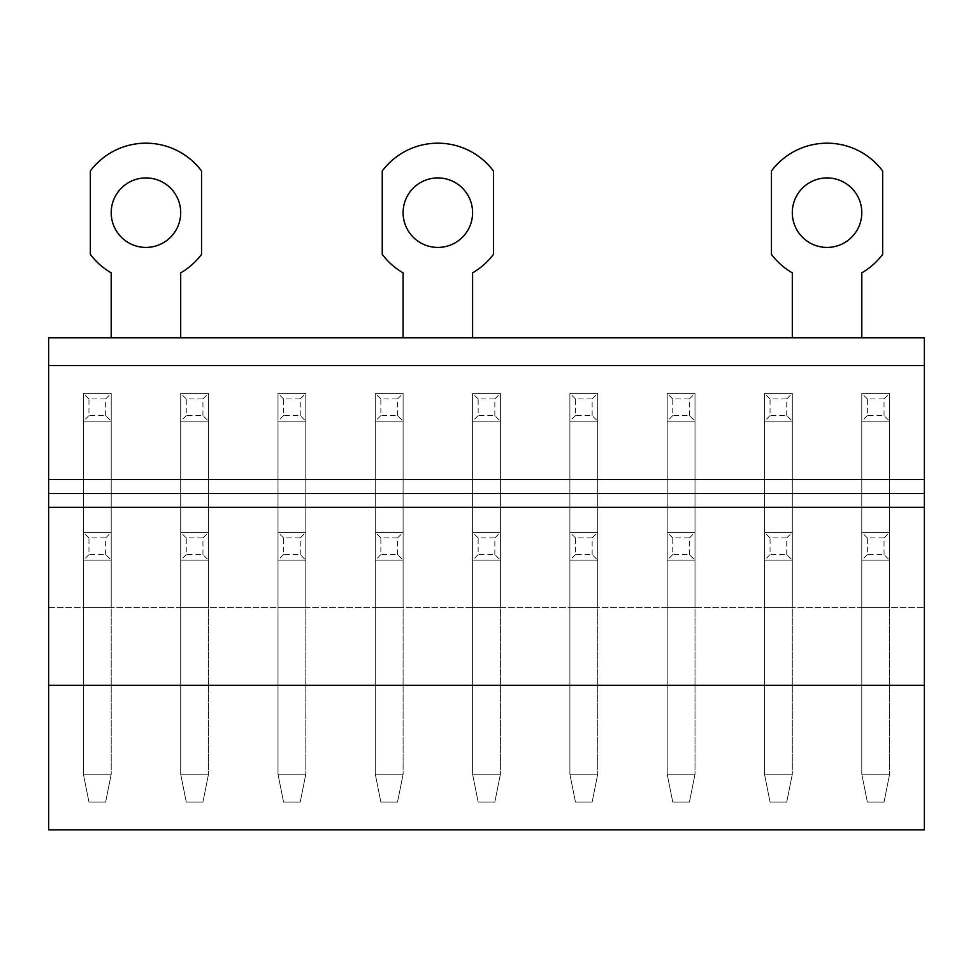 <?xml version="1.0" encoding="UTF-8"?>
<svg xmlns="http://www.w3.org/2000/svg" width="973" height="973" viewBox="0 0 973 973"><rect width="100%" height="100%" fill="white"/><g stroke="black" fill="none" stroke-linecap="round" stroke-linejoin="round"><path stroke-width="0.73" stroke-dasharray="4.87 3.65" d="M111.202 337.765L111.202 272.854A69.703 69.703 0 0 1 90.355 254.367L90.355 170.968A69.509 69.509 0 0 1 201.545 170.968L201.545 254.367A69.703 69.703 0 0 1 180.698 272.854L180.698 337.765L48.65 337.765L48.65 829.835L924.35 829.835L48.65 829.835L924.35 829.835L48.65 829.835L924.35 829.835L48.65 829.835L48.65 607.432L48.65 829.835L48.65 607.432L48.65 829.835L924.35 829.835L924.35 337.765L861.798 337.765L861.798 272.854A69.703 69.703 0 0 0 882.645 254.367L882.645 170.968A69.509 69.509 0 0 0 771.455 170.968L771.455 254.367A69.703 69.703 0 0 0 792.302 272.854L792.302 337.765L861.798 337.765M48.65 607.432L924.35 607.432L48.65 607.432M111.202 607.432L83.398 607.432L83.398 393.372L83.398 421.175L111.202 421.175L83.398 421.175L111.202 421.175L83.398 421.175L83.398 607.432L83.398 560.168L111.202 560.168L83.398 560.168L83.398 532.365L111.202 532.365L111.202 560.168L83.398 560.168L83.398 774.228L83.398 393.372L111.202 393.372L111.202 607.432L83.398 607.432L83.398 532.365L83.398 560.168L111.202 560.168L111.202 607.432L83.398 607.432L111.202 607.432L111.202 393.372L83.398 393.372L83.398 774.228L88.957 802.032L105.643 802.032L88.957 802.032L83.398 774.228L83.398 532.365L111.202 532.365L83.398 532.365L111.202 532.365L111.202 774.228L83.398 774.228L88.957 802.032L105.643 802.032L88.957 802.032L83.398 774.228L111.202 774.228L111.202 393.372L83.398 393.372L111.202 393.372L111.202 774.228L105.643 802.032L111.202 774.228L83.398 774.228L111.202 774.228L111.202 607.432M208.502 607.432L180.698 607.432L180.698 393.372L180.698 421.175L208.502 421.175L180.698 421.175L208.502 421.175L180.698 421.175L180.698 607.432L180.698 560.168L208.502 560.168L180.698 560.168L180.698 532.365L208.502 532.365L208.502 560.168L180.698 560.168L180.698 774.228L180.698 393.372L208.502 393.372L208.502 607.432L180.698 607.432L180.698 532.365L180.698 560.168L208.502 560.168L208.502 607.432L180.698 607.432L208.502 607.432L208.502 393.372L180.698 393.372L180.698 774.228L186.257 802.032L202.943 802.032L186.257 802.032L180.698 774.228L180.698 532.365L208.502 532.365L180.698 532.365L208.502 532.365L208.502 774.228L180.698 774.228L186.257 802.032L202.943 802.032L186.257 802.032L180.698 774.228L208.502 774.228L208.502 393.372L180.698 393.372L208.502 393.372L208.502 774.228L202.943 802.032L208.502 774.228L180.698 774.228L208.502 774.228L208.502 607.432M305.802 607.432L277.998 607.432L277.998 393.372L277.998 421.175L305.802 421.175L277.998 421.175L305.802 421.175L277.998 421.175L277.998 607.432L277.998 560.168L305.802 560.168L277.998 560.168L277.998 532.365L305.802 532.365L305.802 560.168L277.998 560.168L277.998 774.228L277.998 393.372L305.802 393.372L305.802 607.432L277.998 607.432L277.998 532.365L277.998 560.168L305.802 560.168L305.802 607.432L277.998 607.432L305.802 607.432L305.802 393.372L277.998 393.372L277.998 774.228L283.557 802.032L300.243 802.032L283.557 802.032L277.998 774.228L277.998 532.365L305.802 532.365L277.998 532.365L305.802 532.365L305.802 774.228L277.998 774.228L283.557 802.032L300.243 802.032L283.557 802.032L277.998 774.228L305.802 774.228L305.802 393.372L277.998 393.372L305.802 393.372L305.802 774.228L300.243 802.032L305.802 774.228L277.998 774.228L305.802 774.228L305.802 607.432M403.102 607.432L375.298 607.432L375.298 393.372L375.298 421.175L403.102 421.175L375.298 421.175L403.102 421.175L375.298 421.175L375.298 607.432L375.298 560.168L403.102 560.168L375.298 560.168L375.298 532.365L403.102 532.365L403.102 560.168L375.298 560.168L375.298 774.228L375.298 393.372L403.102 393.372L403.102 607.432L375.298 607.432L375.298 532.365L375.298 560.168L403.102 560.168L403.102 607.432L375.298 607.432L403.102 607.432L403.102 393.372L375.298 393.372L375.298 774.228L380.857 802.032L397.543 802.032L380.857 802.032L375.298 774.228L375.298 532.365L403.102 532.365L375.298 532.365L403.102 532.365L403.102 774.228L375.298 774.228L380.857 802.032L397.543 802.032L380.857 802.032L375.298 774.228L403.102 774.228L403.102 393.372L375.298 393.372L403.102 393.372L403.102 774.228L397.543 802.032L403.102 774.228L375.298 774.228L403.102 774.228L403.102 607.432M500.402 607.432L472.598 607.432L472.598 393.372L472.598 421.175L500.402 421.175L472.598 421.175L500.402 421.175L472.598 421.175L472.598 607.432L472.598 560.168L500.402 560.168L472.598 560.168L472.598 532.365L500.402 532.365L500.402 560.168L472.598 560.168L472.598 774.228L472.598 393.372L500.402 393.372L500.402 607.432L472.598 607.432L472.598 532.365L472.598 560.168L500.402 560.168L500.402 607.432L472.598 607.432L500.402 607.432L500.402 393.372L472.598 393.372L472.598 774.228L478.157 802.032L494.843 802.032L478.157 802.032L472.598 774.228L472.598 532.365L500.402 532.365L472.598 532.365L500.402 532.365L500.402 774.228L472.598 774.228L478.157 802.032L494.843 802.032L478.157 802.032L472.598 774.228L500.402 774.228L500.402 393.372L472.598 393.372L500.402 393.372L500.402 774.228L494.843 802.032L500.402 774.228L472.598 774.228L500.402 774.228L500.402 607.432M597.702 607.432L569.898 607.432L569.898 393.372L569.898 421.175L597.702 421.175L569.898 421.175L597.702 421.175L569.898 421.175L569.898 607.432L569.898 560.168L597.702 560.168L569.898 560.168L569.898 532.365L597.702 532.365L597.702 560.168L569.898 560.168L569.898 774.228L569.898 393.372L597.702 393.372L597.702 607.432L569.898 607.432L569.898 532.365L569.898 560.168L597.702 560.168L597.702 607.432L569.898 607.432L597.702 607.432L597.702 393.372L569.898 393.372L569.898 774.228L575.457 802.032L592.143 802.032L575.457 802.032L569.898 774.228L569.898 532.365L597.702 532.365L569.898 532.365L597.702 532.365L597.702 774.228L569.898 774.228L575.457 802.032L592.143 802.032L575.457 802.032L569.898 774.228L597.702 774.228L597.702 393.372L569.898 393.372L597.702 393.372L597.702 774.228L592.143 802.032L597.702 774.228L569.898 774.228L597.702 774.228L597.702 607.432M695.002 607.432L667.198 607.432L667.198 393.372L667.198 421.175L695.002 421.175L667.198 421.175L695.002 421.175L667.198 421.175L667.198 607.432L667.198 560.168L695.002 560.168L667.198 560.168L667.198 532.365L695.002 532.365L695.002 560.168L667.198 560.168L667.198 774.228L667.198 393.372L695.002 393.372L695.002 607.432L667.198 607.432L667.198 532.365L667.198 560.168L695.002 560.168L695.002 607.432L667.198 607.432L695.002 607.432L695.002 393.372L667.198 393.372L667.198 774.228L672.757 802.032L689.443 802.032L672.757 802.032L667.198 774.228L667.198 532.365L695.002 532.365L667.198 532.365L695.002 532.365L695.002 774.228L667.198 774.228L672.757 802.032L689.443 802.032L672.757 802.032L667.198 774.228L695.002 774.228L695.002 393.372L667.198 393.372L695.002 393.372L695.002 774.228L689.443 802.032L695.002 774.228L667.198 774.228L695.002 774.228L695.002 607.432M792.302 607.432L764.498 607.432L764.498 393.372L764.498 421.175L792.302 421.175L764.498 421.175L792.302 421.175L764.498 421.175L764.498 607.432L764.498 560.168L792.302 560.168L764.498 560.168L764.498 532.365L792.302 532.365L792.302 560.168L764.498 560.168L764.498 774.228L764.498 393.372L792.302 393.372L792.302 607.432L764.498 607.432L764.498 532.365L764.498 560.168L792.302 560.168L792.302 607.432L764.498 607.432L792.302 607.432L792.302 393.372L764.498 393.372L764.498 774.228L770.057 802.032L786.743 802.032L770.057 802.032L764.498 774.228L764.498 532.365L792.302 532.365L764.498 532.365L792.302 532.365L792.302 774.228L764.498 774.228L770.057 802.032L786.743 802.032L770.057 802.032L764.498 774.228L792.302 774.228L792.302 393.372L764.498 393.372L792.302 393.372L792.302 774.228L786.743 802.032L792.302 774.228L764.498 774.228L792.302 774.228L792.302 607.432M889.602 607.432L861.798 607.432L861.798 393.372L861.798 421.175L889.602 421.175L861.798 421.175L889.602 421.175L861.798 421.175L861.798 607.432L861.798 560.168L889.602 560.168L861.798 560.168L861.798 532.365L889.602 532.365L889.602 560.168L861.798 560.168L861.798 774.228L861.798 393.372L889.602 393.372L889.602 607.432L861.798 607.432L861.798 532.365L861.798 560.168L889.602 560.168L889.602 607.432L861.798 607.432L889.602 607.432L889.602 393.372L861.798 393.372L861.798 774.228L867.357 802.032L884.043 802.032L867.357 802.032L861.798 774.228L861.798 532.365L889.602 532.365L861.798 532.365L889.602 532.365L889.602 774.228L861.798 774.228L867.357 802.032L884.043 802.032L867.357 802.032L861.798 774.228L889.602 774.228L889.602 393.372L861.798 393.372L889.602 393.372L889.602 774.228L884.043 802.032L889.602 774.228L861.798 774.228L889.602 774.228L889.602 607.432M48.65 685.272L924.35 685.272M48.65 493.445L924.35 493.445M472.598 337.765L403.102 337.765L403.102 272.854A69.703 69.703 0 0 1 382.255 254.367L382.255 170.968A69.509 69.509 0 0 1 493.445 170.968L493.445 254.367A69.703 69.703 0 0 1 472.598 272.854L472.598 337.765L792.302 337.765M180.698 337.765L403.102 337.765M437.85 247.422A34.748 34.748 0 0 1 403.102 212.673A34.748 34.748 0 0 1 437.85 177.925A34.748 34.748 0 0 1 472.598 212.673A34.748 34.748 0 0 1 437.85 247.422M145.95 177.925A34.748 34.748 0 0 1 180.698 212.673A34.748 34.748 0 0 1 145.95 247.422A34.748 34.748 0 0 1 111.202 212.673A34.748 34.748 0 0 1 145.95 177.925M827.05 247.422A34.748 34.748 0 0 1 792.302 212.673A34.748 34.748 0 0 1 827.05 177.925A34.748 34.748 0 0 1 861.798 212.673A34.748 34.748 0 0 1 827.05 247.422M105.643 415.605L105.643 398.93L88.957 398.93L88.957 415.605L105.643 415.605L111.202 421.175M88.957 415.605L83.398 421.175M105.643 398.93L111.202 393.372M88.957 398.93L83.398 393.372M111.202 774.228L105.643 802.032L111.202 774.228M105.643 554.61L105.643 537.935L88.957 537.935L88.957 554.61L105.643 554.61L111.202 560.168M88.957 554.61L83.398 560.168M105.643 537.935L111.202 532.365M88.957 537.935L83.398 532.365M202.943 415.605L202.943 398.93L186.257 398.93L186.257 415.605L202.943 415.605L208.502 421.175M186.257 415.605L180.698 421.175M202.943 398.93L208.502 393.372M186.257 398.93L180.698 393.372M208.502 774.228L202.943 802.032L208.502 774.228M202.943 554.61L202.943 537.935L186.257 537.935L186.257 554.61L202.943 554.61L208.502 560.168M186.257 554.61L180.698 560.168M202.943 537.935L208.502 532.365M186.257 537.935L180.698 532.365M300.243 415.605L300.243 398.93L283.557 398.93L283.557 415.605L300.243 415.605L305.802 421.175M283.557 415.605L277.998 421.175M300.243 398.93L305.802 393.372M283.557 398.93L277.998 393.372M305.802 774.228L300.243 802.032L305.802 774.228M300.243 554.61L300.243 537.935L283.557 537.935L283.557 554.61L300.243 554.61L305.802 560.168M283.557 554.61L277.998 560.168M300.243 537.935L305.802 532.365M283.557 537.935L277.998 532.365M397.543 415.605L397.543 398.93L380.857 398.93L380.857 415.605L397.543 415.605L403.102 421.175M380.857 415.605L375.298 421.175M397.543 398.93L403.102 393.372M380.857 398.93L375.298 393.372M403.102 774.228L397.543 802.032L403.102 774.228M397.543 554.61L397.543 537.935L380.857 537.935L380.857 554.61L397.543 554.61L403.102 560.168M380.857 554.61L375.298 560.168M397.543 537.935L403.102 532.365M380.857 537.935L375.298 532.365M494.843 415.605L494.843 398.93L478.157 398.93L478.157 415.605L494.843 415.605L500.402 421.175M478.157 415.605L472.598 421.175M494.843 398.93L500.402 393.372M478.157 398.93L472.598 393.372M500.402 774.228L494.843 802.032L500.402 774.228M494.843 554.61L494.843 537.935L478.157 537.935L478.157 554.61L494.843 554.61L500.402 560.168M478.157 554.61L472.598 560.168M494.843 537.935L500.402 532.365M478.157 537.935L472.598 532.365M592.143 415.605L592.143 398.93L575.457 398.93L575.457 415.605L592.143 415.605L597.702 421.175M575.457 415.605L569.898 421.175M592.143 398.93L597.702 393.372M575.457 398.93L569.898 393.372M597.702 774.228L592.143 802.032L597.702 774.228M592.143 554.61L592.143 537.935L575.457 537.935L575.457 554.61L592.143 554.61L597.702 560.168M575.457 554.61L569.898 560.168M592.143 537.935L597.702 532.365M575.457 537.935L569.898 532.365M689.443 415.605L689.443 398.93L672.757 398.93L672.757 415.605L689.443 415.605L695.002 421.175M672.757 415.605L667.198 421.175M689.443 398.93L695.002 393.372M672.757 398.93L667.198 393.372M695.002 774.228L689.443 802.032L695.002 774.228M689.443 554.61L689.443 537.935L672.757 537.935L672.757 554.61L689.443 554.61L695.002 560.168M672.757 554.61L667.198 560.168M689.443 537.935L695.002 532.365M672.757 537.935L667.198 532.365M786.743 415.605L786.743 398.93L770.057 398.93L770.057 415.605L786.743 415.605L792.302 421.175M770.057 415.605L764.498 421.175M786.743 398.93L792.302 393.372M770.057 398.93L764.498 393.372M792.302 774.228L786.743 802.032L792.302 774.228M786.743 554.61L786.743 537.935L770.057 537.935L770.057 554.61L786.743 554.61L792.302 560.168M770.057 554.61L764.498 560.168M786.743 537.935L792.302 532.365M770.057 537.935L764.498 532.365M884.043 415.605L884.043 398.93L867.357 398.93L867.357 415.605L884.043 415.605L889.602 421.175M867.357 415.605L861.798 421.175M884.043 398.93L889.602 393.372M867.357 398.93L861.798 393.372M889.602 774.228L884.043 802.032L889.602 774.228M884.043 554.61L884.043 537.935L867.357 537.935L867.357 554.61L884.043 554.61L889.602 560.168M867.357 554.61L861.798 560.168M884.043 537.935L889.602 532.365M867.357 537.935L861.798 532.365"/><path stroke-width="1.46" d="M48.65 829.835L924.35 829.835L924.35 685.272L48.65 685.272L48.65 829.835M48.65 685.272L48.65 507.347L924.35 507.347L924.35 685.272M924.35 507.347L924.35 493.445L48.65 493.445L48.65 507.347M48.65 365.568L924.35 365.568L924.35 337.765L48.65 337.765L48.65 493.445M924.35 365.568L924.35 493.445M180.698 337.765L180.698 272.854A69.703 69.703 0 0 0 201.545 254.367L201.545 170.968A69.509 69.509 0 0 0 90.355 170.968L90.355 254.367A69.703 69.703 0 0 0 111.202 272.854L111.202 337.765M145.95 177.925A34.748 34.748 0 0 0 111.202 212.673A34.748 34.748 0 0 0 145.95 247.422A34.748 34.748 0 0 0 180.698 212.673A34.748 34.748 0 0 0 145.95 177.925M472.598 337.765L472.598 272.854A69.703 69.703 0 0 0 493.445 254.367L493.445 170.968A69.509 69.509 0 0 0 382.255 170.968L382.255 254.367A69.703 69.703 0 0 0 403.102 272.854L403.102 337.765M437.85 177.925A34.748 34.748 0 0 0 403.102 212.673A34.748 34.748 0 0 0 437.85 247.422A34.748 34.748 0 0 0 472.598 212.673A34.748 34.748 0 0 0 437.85 177.925M861.798 337.765L861.798 272.854A69.703 69.703 0 0 0 882.645 254.367L882.645 170.968A69.509 69.509 0 0 0 771.455 170.968L771.455 254.367A69.703 69.703 0 0 0 792.302 272.854L792.302 337.765M827.05 177.925A34.748 34.748 0 0 0 792.302 212.673A34.748 34.748 0 0 0 827.05 247.422A34.748 34.748 0 0 0 861.798 212.673A34.748 34.748 0 0 0 827.05 177.925M924.35 479.555L48.65 479.555"/></g></svg>
